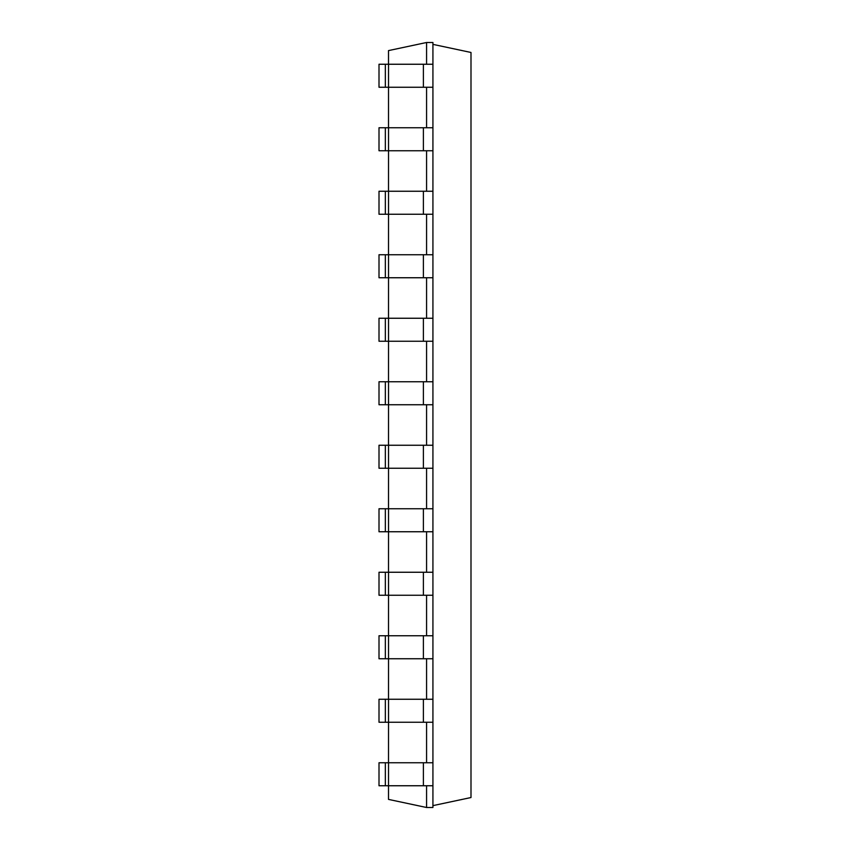 <?xml version="1.0" encoding="UTF-8"?>
<svg xmlns="http://www.w3.org/2000/svg" width="850" height="850" viewBox="0 0 850 850"><rect width="100%" height="100%" fill="white"/><g stroke="black" fill="none" stroke-linecap="round" stroke-linejoin="round"><path stroke-width="1.27" d="M426.572 64.249L426.572 42.5L388.503 50.596L388.503 64.249L379.004 64.249L379.004 87.252L385.348 87.252L385.348 64.249M426.572 42.5L432.926 42.5L432.926 64.249L388.524 64.249L388.503 127.755L379.004 127.755L379.004 150.748L385.348 150.748L385.348 127.755M385.348 87.252L432.926 87.252L432.926 150.748L388.524 150.748L388.503 191.25L379.004 191.25L379.004 214.253L385.348 214.253L385.348 191.25M432.926 150.748L432.926 214.253L388.524 214.253L388.503 254.745L379.004 254.745L379.004 277.748L385.348 277.748L385.348 254.745M432.926 214.253L432.926 277.748L388.524 277.748L388.503 318.251L379.004 318.251L379.004 341.254L385.348 341.254L385.348 318.251M432.926 277.748L432.926 341.254L388.524 341.254L388.503 381.746L379.004 381.746L379.004 404.749L385.348 404.749L385.348 381.746M432.926 341.254L432.926 404.749L388.524 404.749L388.503 445.251L379.004 445.251L379.004 468.254L385.348 468.254L385.348 445.251M432.926 404.749L432.926 468.254L388.524 468.254L388.503 508.746L379.004 508.746L379.004 531.749L385.348 531.749L385.348 508.746M432.926 468.254L432.926 531.749L388.524 531.749L388.503 572.252L379.004 572.252L379.004 595.255L385.348 595.255L385.348 572.252M432.926 531.749L432.926 595.255L388.524 595.255L388.503 635.747L379.004 635.747L379.004 658.75L385.348 658.75L385.348 635.747M432.926 595.255L432.926 658.75L388.524 658.75L388.503 699.253L379.004 699.253L379.004 722.245L385.348 722.245L385.348 699.253M432.926 658.75L432.926 722.245L388.524 722.245L388.503 762.747L379.004 762.747L379.004 785.751L385.348 785.751L385.348 762.747M432.926 722.245L432.926 762.747L388.524 762.747L388.503 799.404L426.572 807.5L432.926 807.5L432.926 785.751L385.348 785.751M426.572 785.751L426.572 807.5M426.572 722.245L426.572 762.747M426.572 658.75L426.572 699.253M426.572 595.255L426.572 635.747M426.572 531.749L426.572 572.252M426.572 468.254L426.572 508.746M426.572 404.749L426.572 445.251M426.572 341.254L426.572 381.746M426.572 277.748L426.572 318.251M426.572 214.253L426.572 254.745M426.572 150.748L426.572 191.25M426.572 87.252L426.572 127.755M432.926 127.755L388.524 127.755L388.524 150.748L385.348 150.748M432.926 699.253L388.524 699.253L388.524 722.245L385.348 722.245M432.926 191.25L388.524 191.25L388.524 214.253L385.348 214.253M432.926 635.747L388.524 635.747L388.524 658.75L385.348 658.75M432.926 254.745L388.524 254.745L388.524 277.748L385.348 277.748M432.926 572.252L388.524 572.252L388.524 595.255L385.348 595.255M432.926 318.251L388.524 318.251L388.524 341.254L385.348 341.254M432.926 508.746L388.524 508.746L388.524 531.749L385.348 531.749M432.926 381.746L388.524 381.746L388.524 404.749L385.348 404.749M432.926 445.251L388.524 445.251L388.524 468.254L385.348 468.254M432.926 805.63L470.996 797.534L470.996 52.466L432.926 44.37M432.926 87.252L432.926 64.249M432.926 762.747L432.926 785.751M423.396 87.252L423.396 64.249M423.396 762.747L423.396 785.751M423.396 127.755L423.396 150.748M423.396 699.253L423.396 722.245M423.396 191.25L423.396 214.253M423.396 635.747L423.396 658.75M423.396 254.745L423.396 277.748M423.396 572.252L423.396 595.255M423.396 318.251L423.396 341.254M423.396 508.746L423.396 531.749M423.396 381.746L423.396 404.749M423.396 445.251L423.396 468.254"/></g></svg>

